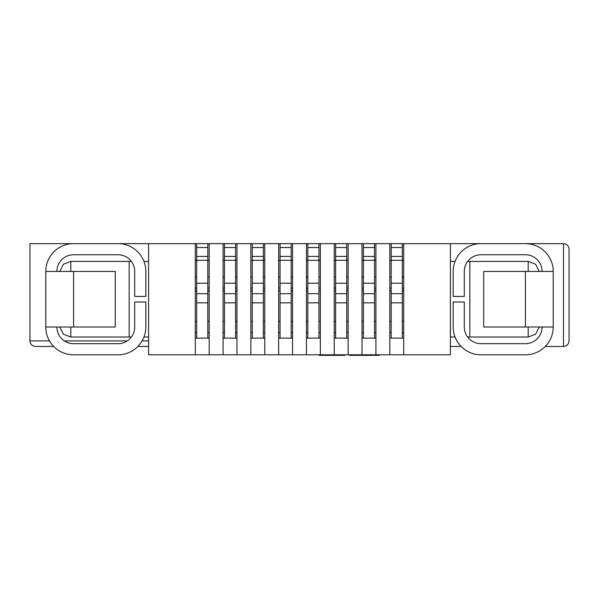 <?xml version="1.0" encoding="UTF-8"?>
<svg xmlns="http://www.w3.org/2000/svg" width="599" height="599" viewBox="0 0 599 599"><rect width="100%" height="100%" fill="white"/><g stroke="black" fill="none" stroke-linecap="round" stroke-linejoin="round"><path stroke-width="0.9" d="M196.682 338.128L207.801 338.128L207.801 302.847L196.682 302.847L196.682 338.128L195.289 338.128M196.682 302.847L196.682 293.667L207.801 293.667L207.801 302.847M207.801 293.667L207.801 283.222L196.682 283.222L196.682 293.667M545.27 346.462L563.494 346.462L563.494 243.643C566.841 243.995 568.698 245.852 569.05 249.199L569.05 340.906L569.05 249.199C568.698 245.852 566.841 243.995 563.494 243.643L450.396 243.643L450.396 354.803L209.186 354.803L209.186 243.643L196.682 243.643L196.682 260.318L207.801 260.318L207.801 283.222M195.289 260.318L196.682 260.318L196.682 283.222M207.801 243.643L207.801 260.318L209.186 260.318M224.468 338.128L235.587 338.128L235.587 302.847L224.468 302.847L224.468 338.128L223.083 338.128M224.468 302.847L224.468 293.667L235.587 293.667L235.587 302.847M235.587 293.667L235.587 283.222L224.468 283.222L224.468 293.667M236.972 354.803L236.972 243.643L224.468 243.643L224.468 260.318L235.587 260.318L235.587 283.222M223.083 260.318L224.468 260.318L224.468 283.222M235.587 243.643L235.587 260.318L236.972 260.318M252.261 338.128L263.373 338.128L263.373 302.847L252.261 302.847L252.261 338.128L250.869 338.128M252.261 302.847L252.261 293.667L263.373 293.667L263.373 302.847M263.373 293.667L263.373 283.222L252.261 283.222L252.261 293.667M264.765 354.803L264.765 243.643L252.261 243.643L252.261 260.318L263.373 260.318L263.373 283.222M250.869 260.318L252.261 260.318L252.261 283.222M263.373 243.643L263.373 260.318L264.765 260.318M280.047 338.128L291.166 338.128L291.166 302.847L280.047 302.847L280.047 338.128L278.655 338.128M280.047 302.847L280.047 293.667L291.166 293.667L291.166 302.847M291.166 293.667L291.166 283.222L280.047 283.222L280.047 293.667M292.552 354.803L292.552 243.643L280.047 243.643L280.047 260.318L291.166 260.318L291.166 283.222M278.655 260.318L280.047 260.318L280.047 283.222M291.166 243.643L291.166 260.318L292.552 260.318M56.905 327.009A16.675 16.675 0 0 0 73.58 343.684L118.04 343.684A16.675 16.675 0 0 0 134.715 327.009L134.715 302.001L145.827 302.001L145.827 327.009A27.786 27.786 0 0 1 118.04 354.803L73.58 354.803A27.786 27.786 0 0 1 45.786 327.009L115.263 327.009L115.263 271.437L73.58 271.437L73.58 327.009M45.786 327.009L45.786 271.437L73.58 271.437M56.905 271.437A16.675 16.675 0 0 1 73.58 254.762L118.04 254.762A16.675 16.675 0 0 1 134.715 271.437L134.715 296.445L145.827 296.445L145.827 271.437A27.786 27.786 0 0 0 118.04 243.643L29.95 243.643L29.95 340.906C30.302 344.26 32.159 346.11 35.506 346.462L53.73 346.462M45.786 271.437A27.786 27.786 0 0 1 73.58 243.643M461.118 346.462L450.396 346.462M403.711 276.993L402.318 276.993M391.199 276.993L389.814 276.993M375.917 276.993L374.532 276.993M363.413 276.993L362.028 276.993M348.131 276.993L346.739 276.993M335.627 276.993L334.235 276.993M320.345 276.993L318.953 276.993M307.834 276.993L306.448 276.993M292.552 276.993L291.166 276.993M280.047 276.993L278.655 276.993M264.765 276.993L263.373 276.993M252.261 276.993L250.869 276.993M236.972 276.993L235.587 276.993M224.468 276.993L223.083 276.993M209.186 276.993L207.801 276.993M196.682 276.993L195.289 276.993M403.711 288.104L402.318 288.104M391.199 288.104L389.814 288.104M375.917 288.104L374.532 288.104M363.413 288.104L362.028 288.104M348.131 288.104L346.739 288.104M335.627 288.104L334.235 288.104M320.345 288.104L318.953 288.104M307.834 288.104L306.448 288.104M292.552 288.104L291.166 288.104M280.047 288.104L278.655 288.104M264.765 288.104L263.373 288.104M252.261 288.104L250.869 288.104M236.972 288.104L235.587 288.104M224.468 288.104L223.083 288.104M209.186 288.104L207.801 288.104M196.682 288.104L195.289 288.104M195.289 290.882L196.682 290.882M207.801 290.882L209.186 290.882M223.083 290.882L224.468 290.882M235.587 290.882L236.972 290.882M250.869 290.882L252.261 290.882M263.373 290.882L264.765 290.882M278.655 290.882L280.047 290.882M291.166 290.882L292.552 290.882M306.448 290.882L307.834 290.882M318.953 290.882L320.345 290.882M334.235 290.882L335.627 290.882M346.739 290.882L348.131 290.882M362.028 290.882L363.413 290.882M374.532 290.882L375.917 290.882M389.814 290.882L391.199 290.882M402.318 290.882L403.711 290.882M209.186 354.803L148.604 354.803L148.604 243.643L118.04 243.643M148.604 346.462L137.882 346.462M563.494 346.462C566.841 346.11 568.698 344.26 569.05 340.906M49.515 340.906L29.95 340.906C30.302 344.26 32.159 346.11 35.506 346.462M542.095 327.009A16.675 16.675 0 0 1 525.42 343.684L480.96 343.684A16.675 16.675 0 0 1 464.285 327.009L464.285 302.001L453.173 302.001L453.173 327.009A27.786 27.786 0 0 0 480.96 354.803L525.42 354.803A27.786 27.786 0 0 0 553.214 327.009L483.737 327.009L483.737 271.437L525.42 271.437L525.42 327.009M553.214 327.009L553.214 271.437L525.42 271.437M542.095 271.437A16.675 16.675 0 0 0 525.42 254.762L480.96 254.762A16.675 16.675 0 0 0 464.285 271.437L464.285 296.445L453.173 296.445L453.173 271.437A27.786 27.786 0 0 1 480.96 243.643M553.214 271.437A27.786 27.786 0 0 0 525.42 243.643M307.834 338.128L318.953 338.128L318.953 302.847L307.834 302.847L307.834 338.128L306.448 338.128M307.834 302.847L307.834 293.667L318.953 293.667L318.953 302.847M318.953 293.667L318.953 283.222L307.834 283.222L307.834 293.667M320.345 354.803L320.345 243.643L307.834 243.643L307.834 260.318L318.953 260.318L318.953 283.222M306.448 260.318L307.834 260.318L307.834 283.222M318.953 243.643L318.953 260.318L320.345 260.318M335.627 338.128L346.739 338.128L346.739 302.847L335.627 302.847L335.627 338.128L334.235 338.128M335.627 302.847L335.627 293.667L346.739 293.667L346.739 302.847M346.739 293.667L346.739 283.222L335.627 283.222L335.627 293.667M348.131 354.803L348.131 243.643L335.627 243.643L335.627 260.318L346.739 260.318L346.739 283.222M334.235 260.318L335.627 260.318L335.627 283.222M346.739 243.643L346.739 260.318L348.131 260.318M363.413 338.128L374.532 338.128L374.532 302.847L363.413 302.847L363.413 338.128L362.028 338.128M363.413 302.847L363.413 293.667L374.532 293.667L374.532 302.847M374.532 293.667L374.532 283.222L363.413 283.222L363.413 293.667M375.917 354.803L375.917 243.643L363.413 243.643L363.413 260.318L374.532 260.318L374.532 283.222M362.028 260.318L363.413 260.318L363.413 283.222M374.532 243.643L374.532 260.318L375.917 260.318M391.199 338.128L402.318 338.128L402.318 302.847L391.199 302.847L391.199 338.128L389.814 338.128M391.199 302.847L391.199 293.667L402.318 293.667L402.318 302.847M402.318 293.667L402.318 283.222L391.199 283.222L391.199 293.667M450.396 243.643L391.199 243.643L391.199 260.318L402.318 260.318L402.318 283.222M389.814 260.318L391.199 260.318L391.199 283.222M402.318 243.643L402.318 260.318L403.711 260.318M131.376 261.426L70.802 261.426L63.404 264.249L59.743 271.437M148.604 243.643L195.289 243.643L195.289 354.803M129.152 261.426L129.152 337.012L70.802 337.012L63.404 334.197L59.743 327.009M196.682 243.643L195.289 243.643M209.186 243.643L224.468 243.643M236.972 243.643L252.261 243.643M264.765 243.643L280.047 243.643M292.552 243.643L307.834 243.643M320.345 243.643L335.627 243.643M348.131 243.643L363.413 243.643M375.917 243.643L391.199 243.643M148.604 261.426L143.962 261.426M129.152 337.012L131.376 337.012M143.962 337.012L148.604 337.012M209.186 321.453L207.801 321.453M196.682 321.453L195.289 321.453M236.972 321.453L235.587 321.453M224.468 321.453L223.083 321.453M264.765 321.453L263.373 321.453M252.261 321.453L250.869 321.453M292.552 321.453L291.166 321.453M280.047 321.453L278.655 321.453M320.345 321.453L318.953 321.453M307.834 321.453L306.448 321.453M348.131 321.453L346.739 321.453M335.627 321.453L334.235 321.453M375.917 321.453L374.532 321.453M363.413 321.453L362.028 321.453M403.711 321.453L402.318 321.453M391.199 321.453L389.814 321.453M223.083 354.803L223.083 243.643M209.186 338.128L207.801 338.128M209.186 332.565L207.801 332.565M196.682 332.565L195.289 332.565M250.869 354.803L250.869 243.643M236.972 338.128L235.587 338.128M236.972 332.565L235.587 332.565M224.468 332.565L223.083 332.565M278.655 354.803L278.655 243.643M264.765 338.128L263.373 338.128M264.765 332.565L263.373 332.565M252.261 332.565L250.869 332.565M306.448 354.803L306.448 243.643M292.552 338.128L291.166 338.128M292.552 332.565L291.166 332.565M280.047 332.565L278.655 332.565M467.624 261.426L528.198 261.426L535.596 264.249L539.257 271.437M403.711 354.803L403.711 243.643M469.848 261.426L469.848 337.012L528.198 337.012L535.596 334.197L539.257 327.009M450.396 261.426L455.038 261.426M469.848 337.012L467.624 337.012M455.038 337.012L450.396 337.012M389.814 354.803L389.814 243.643M403.711 338.128L402.318 338.128M403.711 332.565L402.318 332.565M391.199 332.565L389.814 332.565M362.028 354.803L362.028 243.643M375.917 338.128L374.532 338.128M375.917 332.565L374.532 332.565M363.413 332.565L362.028 332.565M334.235 354.803L334.235 243.643M348.131 338.128L346.739 338.128M348.131 332.565L346.739 332.565M335.627 332.565L334.235 332.565M320.345 338.128L318.953 338.128M320.345 332.565L318.953 332.565M307.834 332.565L306.448 332.565M352.504 354.803L352.504 355.357L352.444 354.803M352.444 355.357L350.198 355.357L350.198 354.803M350.198 355.357L349.464 355.357L349.464 354.803M352.676 354.803L352.676 355.357L356.907 355.357L356.907 354.803M373.828 354.803L373.828 355.357L361.077 355.357L361.077 354.803M361.077 355.357L360.95 354.803M360.95 355.357L358.037 355.357L358.037 354.803M366.745 355.357L366.745 354.803M362.148 355.357L362.148 354.803M369.995 355.357L369.995 354.803M372.144 355.357L372.144 354.803M369.216 355.357L369.216 354.803M367.06 355.357L367.06 354.803M357.386 355.357L357.843 354.803M361.272 355.357L361.272 354.803M379.227 354.803L379.227 355.357L374.135 355.357L374.135 354.803M377.071 355.357L377.071 354.803M376.292 355.357L376.292 354.803M344.837 354.803L344.837 355.357L319.2 355.357L319.2 354.803M340.861 355.357L340.861 354.803M338.69 355.357L338.69 354.803M326.635 355.357L326.635 354.803M196.682 256.424L207.801 256.424M196.682 247.537L207.801 247.537M224.468 256.424L235.587 256.424M224.468 247.537L235.587 247.537M252.261 256.424L263.373 256.424M252.261 247.537L263.373 247.537M280.047 256.424L291.166 256.424M280.047 247.537L291.166 247.537M64.363 340.906L127.258 340.906M142.105 340.906L148.604 340.906M307.834 256.424L318.953 256.424M307.834 247.537L318.953 247.537M335.627 256.424L346.739 256.424M335.627 247.537L346.739 247.537M363.413 256.424L374.532 256.424M363.413 247.537L374.532 247.537M391.199 256.424L402.318 256.424M391.199 247.537L402.318 247.537M70.802 261.426L70.802 271.437M70.802 327.009L70.802 337.012M528.198 261.426L528.198 271.437M528.198 327.009L528.198 337.012M355.566 355.357L355.566 354.803M353.492 355.357L353.492 354.803M365.899 355.357L365.899 354.803M363.758 355.357L363.758 354.803M372.975 355.357L372.975 354.803M333.224 355.357L333.224 354.803M328.402 355.357L328.402 354.803M325.714 355.357L325.714 354.803M321.086 355.357L321.086 354.803"/></g></svg>
